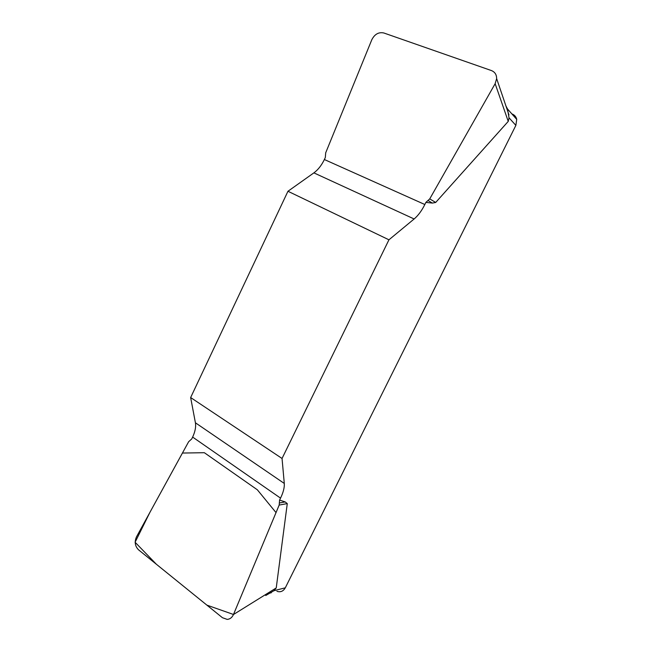 <?xml version="1.0" encoding="UTF-8"?>
<svg xmlns="http://www.w3.org/2000/svg" width="652" height="652" viewBox="0 0 652 652"><rect width="100%" height="100%" fill="white"/><g stroke="black" fill="none" stroke-linecap="round" stroke-linejoin="round"><path stroke-width="0.98" d="M512.122 114.002C514.575 114.98 516.107 116.773 516.726 119.381L515.871 125.371L509.041 117.833L508.242 121.386L435.691 202.462L432.366 203.082L425.878 202.397L429.733 198.893L495.145 83.684L496.637 78.607C496.62 74.63 494.876 71.948 491.396 70.555L383.808 32.975C378.673 31.907 374.672 34.157 371.811 39.731L325.698 152.812L325.315 157.531L324.37 159.528C321.526 165.388 318.037 169.838 313.881 172.87L287.956 191.264L190.645 397.549L195.413 422.781C196.089 426.856 195.168 431.624 192.633 437.076L191.753 438.918L188.648 441.714L136.48 536.873C134.312 541.902 134.997 546.213 138.534 549.815L222.438 617.713L227.206 619.392C230.017 619.164 232.104 617.542 233.465 614.526L279.17 505.072L279.586 500.076L280.539 498.128C283.318 492.382 284.565 487.492 284.288 483.45L282.047 458.47L190.645 397.549M287.956 191.264L388.942 239.806L414.134 218.974C418.168 215.551 421.738 210.735 424.835 204.516L425.878 202.397M388.942 239.806L282.047 458.47M279.586 500.076L285.201 501.934L287.279 503.597L276.236 587.941L273.954 590.712L285.307 587.811C283.278 591.299 280.482 592.464 276.921 591.299M515.871 125.371L285.307 587.811M509.041 117.833L507.46 108.868L505.936 105.966M265.739 595.504L273.954 590.712M279.586 502.928L285.201 501.934M279.17 505.072L287.279 503.597M428.217 200.629L432.366 203.082M429.733 198.893L435.691 202.462M233.489 614.477L206.888 605.129L156.407 564.282L135.094 542.244L149.952 512.293L182.43 453.042L204.353 452.708L257.344 489.799L276.024 512.594L233.489 614.477M506.514 107.67L507.354 108.615M414.134 218.974L313.881 172.87M324.37 159.528L424.835 204.516M195.413 422.781L284.288 483.45M280.539 498.128L192.633 437.076M233.465 614.526L276.236 587.941M508.242 121.386L495.145 83.684M507.46 108.925L516.726 119.381M266.513 593.98L271.305 592.741M496.71 78.802L508.984 114.939"/></g></svg>
